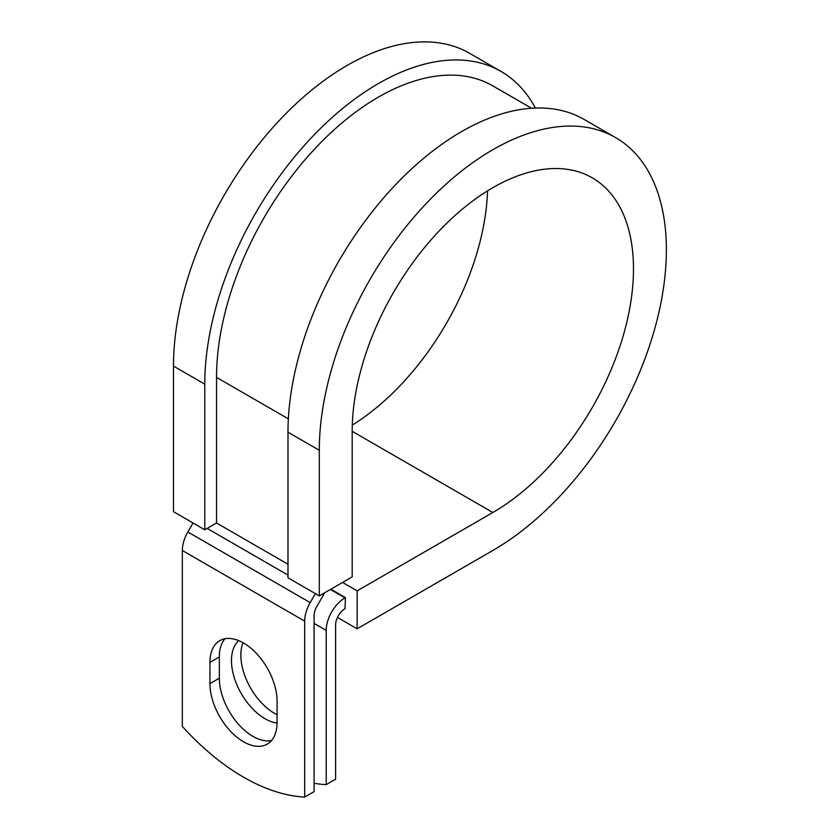 <?xml version="1.0" encoding="UTF-8"?>
<svg xmlns="http://www.w3.org/2000/svg" width="839" height="839" viewBox="0 0 839 839"><rect width="100%" height="100%" fill="white"/><g stroke="black" fill="none" stroke-linecap="round" stroke-linejoin="round"><path stroke-width="1.26" d="M243.509 741.77A47.477 27.414 -120 0 0 267.242 744.13A47.477 27.414 -120 0 0 277.08 722.389L277.08 701.142A47.477 27.414 -120 0 0 256.356 653.371A47.477 27.414 -120 0 0 219.766 640.65A47.477 27.414 -120 0 0 209.939 662.38L209.939 683.628A47.477 27.414 -120 0 0 243.509 741.77M224.936 638.752A47.477 27.414 -120 0 0 219.336 656.958L219.336 678.206A47.477 27.414 -120 0 0 252.906 736.348A47.477 27.414 -120 0 0 271.469 740.596M277.08 714.702A47.477 27.414 60 0 1 274.437 713.297A47.477 27.414 60 0 1 243.027 642.726M277.069 723.092A47.477 27.414 60 0 1 265.04 718.719A47.477 27.414 60 0 1 234.805 679.338A47.477 27.414 60 0 1 238.769 640.65M314.08 783.29A207.621 119.872 -120 0 0 326.214 784.622L335.61 779.19L335.61 624.971A13.288 7.677 -60 0 1 345.007 608.695L345.395 597.62L330.839 589.219M326.214 784.622L326.214 630.393A26.575 15.343 -60 0 1 345.007 597.85L345.395 597.62M193.033 522.98L187.842 531.978A26.575 15.343 120 0 0 182.336 550.499L182.336 726.417A207.621 119.872 60 0 0 304.683 797.05L314.08 791.628L314.08 615.7A13.288 7.677 120 0 1 316.827 606.44L323.193 595.417A26.575 15.343 -60 0 0 324.578 592.837M315.38 593.613L310.178 602.612A26.575 15.343 120 0 0 304.683 621.133L304.683 797.05M288.354 418.85L216.535 377.382A228.806 132.101 -60 0 1 316.408 147.129A228.806 132.101 -60 0 1 492.724 85.83L531.538 108.241M216.535 377.382L216.535 522.991L204.789 529.766L173.474 511.685L173.474 366.087A245.408 141.686 -60 0 1 280.593 119.107A245.408 141.686 -60 0 1 469.704 53.36L501.03 71.441A245.408 141.686 -60 0 1 535.355 108.042M352.191 431.298L492.839 512.503A198.906 114.838 -60 0 0 622.779 337.226A198.906 114.838 -60 0 0 592.282 177.837A198.906 114.838 -60 0 0 439.007 231.124A198.906 114.838 -60 0 0 352.191 431.298L352.191 576.896L319.302 595.879L319.302 450.281A245.408 141.686 -60 0 1 426.422 203.311A245.408 141.686 -60 0 1 615.543 137.565A245.408 141.686 -60 0 1 653.162 334.216A245.408 141.686 -60 0 1 492.839 550.468L357.141 628.81L337.456 617.452M342.585 582.434L357.141 590.845L357.141 628.81M492.839 512.503L357.141 590.845M319.302 450.281L287.987 432.2A245.408 141.686 -60 0 1 395.106 185.23A245.408 141.686 -60 0 1 584.217 119.474L615.543 137.565M487.543 190.852A198.906 114.838 -60 0 1 352.286 425.132M204.789 529.766L204.789 384.168A245.408 141.686 -60 0 1 311.909 137.197A245.408 141.686 -60 0 1 501.03 71.441M287.987 432.2L287.987 577.798L319.302 595.879M345.007 597.85L330.451 589.45M304.683 621.133L182.336 550.499M326.214 630.393L314.08 623.387M287.987 564.238L216.535 522.991M287.987 575.082L207.139 528.413M310.178 602.612L187.842 531.978M219.336 656.958L209.939 662.38M219.336 678.206L209.939 683.628M204.789 384.168L173.474 366.087"/></g></svg>
